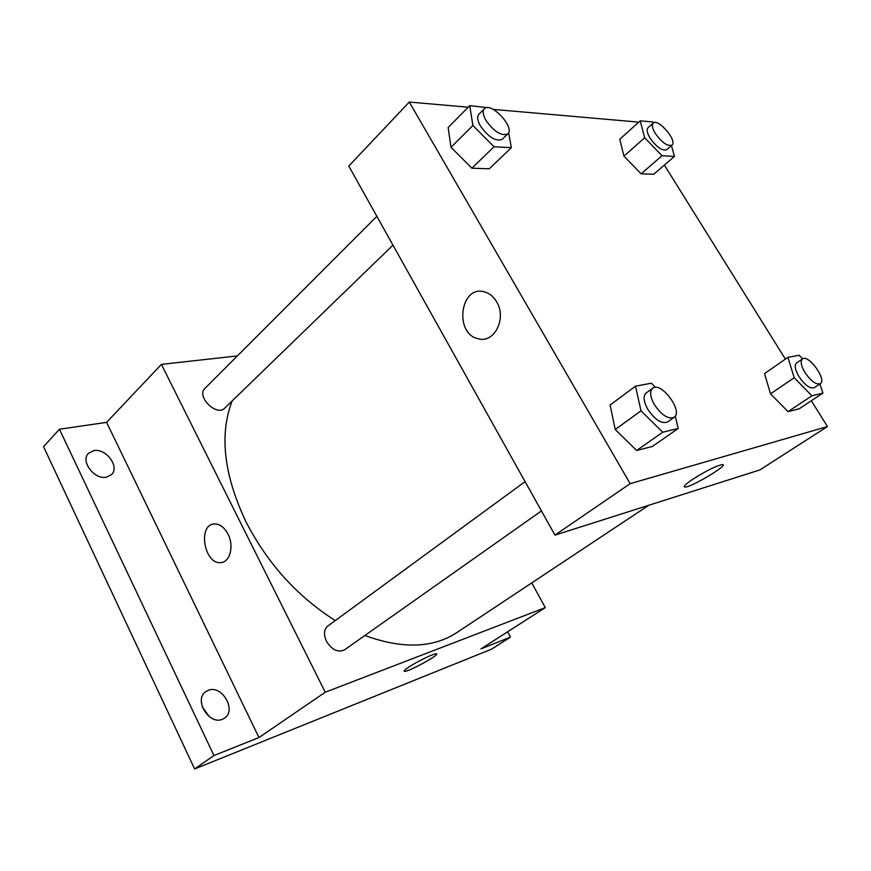 <?xml version="1.0" encoding="UTF-8"?>
<svg xmlns="http://www.w3.org/2000/svg" width="871" height="871" viewBox="0 0 871 871"><rect width="100%" height="100%" fill="white"/><g stroke="black" fill="none" stroke-linecap="round" stroke-linejoin="round"><path stroke-width="1.31" d="M209.29 716.659L202.29 706.871M507.597 631.813L510.46 637.115L491.571 649.145L194.625 768.951L43.55 446.692L59.446 429.24L106.61 422.348L258.97 737.552L213.95 755.538L194.625 768.951M510.46 637.115L481.01 648.873L545.311 607.61L325.242 692.227L258.97 737.552M408.717 667.164C417.067 661.535 434.27 653.217 436.295 653.805C441.303 653.936 408.031 672.26 404.471 671.345C403.469 671.127 404.884 669.734 408.717 667.164M222.301 719.315C208.942 725.26 193.612 699.62 205.719 691.683L208.409 690.257C221.92 684.66 236.868 710.224 224.609 718.085L222.301 719.315M106.502 477.156C94.449 480.095 80.056 460.999 88.515 453.301L93.818 450.623C106.022 447.966 120.056 467.008 111.477 474.63L106.502 477.156M213.95 755.538L59.446 429.24M325.242 692.227L161.407 364.372L106.61 422.348M161.407 364.372L237.391 355.923M232.209 400.878C219.165 434.411 223.771 474.749 246.025 521.914C267.626 563.613 297.381 596.504 335.281 620.577M364.884 635.492C402.271 649.145 432.909 648.187 456.796 632.618L648.808 505.256M531.745 582.906L545.311 607.61M525.082 481.63L327.812 626.031C323.925 629.483 323.468 634.556 326.418 641.23C331.927 649.951 337.992 652.804 344.589 649.799L541.446 510.929M392.963 245.143L224.664 408.194C216.727 416.915 196.029 396.316 204.892 388.444L376.871 216.346M228.028 534.152C234.212 545.867 230.096 562.143 221.005 562.546C204.206 565.105 197.325 524.113 214.549 523.961C219.906 523.972 224.402 527.369 228.028 534.152C234.223 545.867 230.096 562.143 221.005 562.546C204.206 565.105 197.325 524.113 214.549 523.961M436.621 653.969C438.429 655.623 407.672 672.238 404.471 671.345L404.155 671.182M811.347 400.747L827.45 426.561L759.882 469.926L554.958 535.11L348.792 166.078L409.294 102.049L468.228 107.209M827.45 426.561L630.158 483.666L554.958 535.11M692.989 479.126C706.392 470.699 716.18 465.843 722.342 464.57C730.061 464.156 690.877 487.684 684.954 487.074C682.929 486.769 685.608 484.113 692.989 479.126M653.718 174.254L641.132 173.83L623.941 156.138L619.76 139.24L623.941 156.138L641.132 173.83L653.718 174.254L674.47 156.41L662.014 155.735L644.671 137.77L640.218 120.84L652.88 121.962L653.664 122.789M652.379 446.464L636.679 450.492L615.22 429.512L610.114 404.993L615.22 429.512L636.679 450.492L652.379 446.464L678.226 428.445L662.711 432.234L641.012 410.84L635.503 386.191L651.334 383.196L655.558 387.388M493.204 109.387L637.496 122.016L638.008 122.833M664.366 165.098L785.392 359.124M630.158 483.666L409.294 102.049M799.208 408.782L788.059 411.635L770.508 393.866L764.553 373.594L770.508 393.866L788.059 411.635L799.208 408.782L822.877 393.126L811.914 395.793L794.21 377.731L787.917 357.371L799.132 355.248L802.637 358.841M489.306 168.778L471.886 168.201L450.993 147.319L448.151 127.536L450.993 147.319L471.886 168.201L489.306 168.778L511.342 147.678L494.02 146.753L472.899 125.478L469.741 105.663L487.738 107.677M496.644 301.867C506.922 318.296 494.401 343.348 478.615 338.819C453.541 334.41 460.204 283.75 485.049 292.068C489.818 293.581 493.683 296.848 496.644 301.867C506.922 318.296 494.401 343.348 478.615 338.819C453.551 334.41 460.204 283.75 485.049 292.068M722.342 464.559C730.05 464.156 690.877 487.684 684.954 487.063L684.258 486.824M508.631 132.642L511.342 147.678M484.374 108.777L478.854 114.297C476.862 116.66 477.395 120.568 480.454 126.023C488.675 137.368 495.926 141.788 502.219 139.306L507.804 133.884C515.382 127.634 490.841 101.286 484.374 108.777C482.403 111.129 482.948 115.037 486.029 120.503C494.282 131.88 501.533 136.344 507.804 133.884M494.02 146.753L471.886 168.201M472.899 125.478L450.993 147.319M469.741 105.663L448.151 127.536M671.454 145.555L674.47 156.41M653.206 123.105L648.002 127.743C646.369 129.594 647.077 133.067 650.093 138.151C656.701 147.264 662.232 151.108 666.707 149.681L671.966 145.119C677.747 140.96 658.106 117.89 653.206 123.105C651.595 124.945 652.303 128.418 655.34 133.513C661.971 142.648 667.513 146.513 671.966 145.119M662.014 155.735L641.132 173.83M644.671 137.77L623.941 156.138M640.218 120.84L619.76 139.24M675.265 416.12L678.226 428.445M652.662 388.248L646.173 392.995C643.005 396.065 643.549 401.52 647.817 409.37C655.025 419.909 661.601 424.112 667.545 421.978L674.121 417.34C683.637 411.558 661.111 381.073 652.662 388.248C649.505 391.308 650.082 396.773 654.371 404.645C661.622 415.217 668.209 419.441 674.121 417.34M662.711 432.234L636.679 450.492M641.012 410.84L615.22 429.512M635.503 386.191L610.114 404.993M819.916 383.926L822.877 393.126M802.463 358.939L796.53 363.033C794.221 365.319 795.049 369.881 799.001 376.697C805 385.265 810.095 388.934 814.287 387.682L820.308 383.675C827.178 379.876 808.462 353.974 802.463 358.939C800.177 361.225 801.026 365.787 805.011 372.625C811.021 381.215 816.127 384.895 820.308 383.675M811.914 395.793L788.059 411.635M794.21 377.731L770.508 393.866M787.917 357.371L764.553 373.594"/></g></svg>
